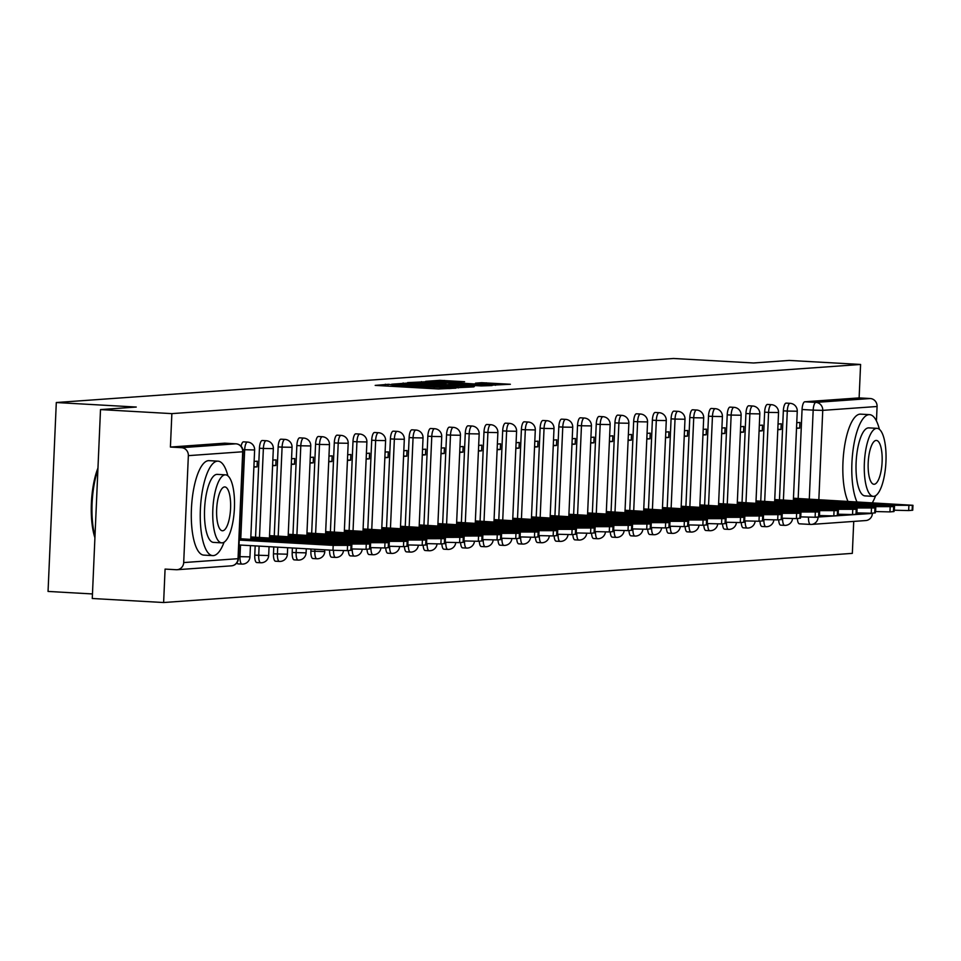 <?xml version="1.0" encoding="UTF-8"?>
<svg xmlns="http://www.w3.org/2000/svg" width="961" height="961" viewBox="0 0 961 961"><rect width="100%" height="100%" fill="white"/><g stroke="black" fill="none" stroke-linecap="round" stroke-linejoin="round"><path stroke-width="1.44" d="M388.652 384.292L375.186 385.385L438.54 388.965L455.886 388.16L396.16 385.517L388.652 384.292M778.686 519.841A7.568 2.39 93.2 0 0 780.656 525.15A7.568 2.39 93.2 0 0 780.752 525.15M759.971 521.174A7.568 2.39 93.2 0 0 761.941 526.484A7.568 2.39 93.2 0 0 762.037 526.484M741.255 522.52A7.568 2.39 93.2 0 0 743.225 527.817A7.568 2.39 93.2 0 0 743.321 527.817M722.552 523.853A7.568 2.39 93.2 0 0 724.522 529.151A7.568 2.39 93.2 0 0 724.618 529.151M703.836 525.186A7.568 2.39 93.2 0 0 705.806 530.484A7.568 2.39 93.2 0 0 705.903 530.484M685.121 526.52A7.568 2.39 93.2 0 0 687.091 531.829A7.568 2.39 93.2 0 0 687.187 531.829M666.417 527.853A7.568 2.39 93.2 0 0 668.388 533.163A7.568 2.39 93.2 0 0 668.484 533.163M647.702 529.187A7.568 2.39 93.2 0 0 649.672 534.496A7.568 2.39 93.2 0 0 649.768 534.496M628.987 530.532A7.568 2.39 93.2 0 0 630.957 535.83A7.568 2.39 93.2 0 0 631.053 535.83M610.283 531.865A7.568 2.39 93.2 0 0 612.253 537.163A7.568 2.39 93.2 0 0 612.349 537.163M591.568 533.199A7.568 2.39 93.2 0 0 593.538 538.508A7.568 2.39 93.2 0 0 593.634 538.496M572.864 534.532A7.568 2.39 93.2 0 0 574.834 539.842A7.568 2.39 93.2 0 0 574.93 539.842M554.149 535.866A7.568 2.39 93.2 0 0 556.119 541.175A7.568 2.39 93.2 0 0 556.215 541.175M535.433 537.211A7.568 2.39 93.2 0 0 537.403 542.509A7.568 2.39 93.2 0 0 537.499 542.509M516.73 538.544A7.568 2.39 93.2 0 0 518.7 543.842A7.568 2.39 93.2 0 0 518.796 543.842M498.014 539.878A7.568 2.39 93.2 0 0 499.984 545.175A7.568 2.39 93.2 0 0 500.08 545.175M479.299 541.211A7.568 2.39 93.2 0 0 481.269 546.521A7.568 2.39 93.2 0 0 481.365 546.521M460.595 542.545A7.568 2.39 93.2 0 0 462.565 547.854A7.568 2.39 93.2 0 0 462.661 547.854M441.88 543.878A7.568 2.39 93.2 0 0 443.85 549.187A7.568 2.39 93.2 0 0 443.946 549.187M423.164 545.223A7.568 2.39 93.2 0 0 425.134 550.521A7.568 2.39 93.2 0 0 425.23 550.521M404.461 546.557A7.568 2.39 93.2 0 0 406.431 551.854A7.568 2.39 93.2 0 0 406.527 551.854M385.745 547.89A7.568 2.39 93.2 0 0 387.715 553.2A7.568 2.39 93.2 0 0 387.812 553.188M367.03 549.224A7.568 2.39 93.2 0 0 369 554.533A7.568 2.39 93.2 0 0 369.096 554.533M348.326 550.557A7.568 2.39 93.2 0 0 350.297 555.866A7.568 2.39 93.2 0 0 350.393 555.866M329.599 550.088A7.568 2.39 93.2 0 0 331.581 557.2A7.568 2.39 93.2 0 0 331.677 557.2M310.992 549.043L310.896 551.146A7.568 2.39 93.2 0 0 312.866 558.533A7.568 2.39 93.2 0 0 312.974 558.533M292.384 547.986L292.192 552.491A7.568 2.39 93.2 0 0 294.162 559.867A7.568 2.39 93.2 0 0 294.258 559.867M273.777 546.941L273.477 553.824A7.568 2.39 93.2 0 0 275.447 561.212A7.568 2.39 93.2 0 0 275.543 561.212M255.17 545.884L254.761 555.158A7.568 2.39 93.2 0 0 256.743 562.545A7.568 2.39 93.2 0 0 256.839 562.545M236.911 562.834A7.568 2.39 93.2 0 0 238.028 563.879A7.568 2.39 93.2 0 0 238.124 563.879M464.595 381.733L439.778 380.328L425.699 381.361L491.576 385.181L510.363 384.268L481.665 382.694L475.527 383.151L495.48 384.664L482.41 384.448L433.928 381.445L464.595 381.733M183.695 562.569L238.028 558.689L242.701 451.766L188.356 455.646L183.695 562.569A7.568 7.171 -94.1 0 1 176.187 569.717L165.076 569.092L163.622 602.523L92.268 598.499L100.509 409.59L136.258 407.044L56.303 402.527L673.529 358.477L753.484 362.982L789.233 360.435L860.588 364.459L171.863 413.626L170.409 447.057L181.521 447.682L235.853 443.814A7.568 2.39 -86.8 0 1 235.95 443.814L224.838 443.177A7.568 2.39 -86.8 0 1 224.934 443.189M100.509 409.59L171.863 413.626M407.86 383.055L391.62 384.22L454.961 387.8L473.749 386.887L407.86 383.055L407.812 384.148M407.584 382.622L426.167 381.745L492.056 385.577L481.221 385.926L450.829 384.352L446.697 384.676L449.231 384.917L474.326 386.55L407.572 382.718M798.171 498.495L802.063 409.506L813.174 410.131A7.568 2.39 -86.8 0 1 815.901 402.407L870.234 398.527A7.568 7.171 85.9 0 1 877.081 406.491L876.444 420.942M163.622 602.523L852.335 553.368L853.728 521.415M92.46 593.946L48.05 591.435L56.303 402.527M872.924 501.714L872.876 502.711M872.42 513.15L872.408 513.414A7.568 7.171 85.9 0 1 865.777 520.55L811.444 524.43A7.568 7.171 85.9 0 1 810.579 524.442A7.568 2.39 -86.8 0 1 810.483 524.442A7.568 2.39 -86.8 0 1 808.501 517.222M860.588 364.459L859.122 397.902L870.234 398.527M188.356 455.646A7.568 7.171 -94.1 0 0 181.521 447.682M253.992 537.139L250.833 536.983M253.884 467.094L257.067 466.866L253.896 466.686M257.067 466.866L257.308 461.196L254.124 461.424M272.708 535.806L269.536 535.649M272.588 465.749L275.783 465.52L272.612 465.352M275.783 465.52L276.023 459.863L272.84 460.091M291.423 534.472L288.252 534.316M291.303 464.415L294.486 464.187L291.315 464.007M294.486 464.187L294.739 458.529L291.543 458.745M310.127 533.139L306.955 532.971M310.019 463.082L313.202 462.854L310.031 462.673M313.202 462.854L313.442 457.184L310.259 457.412M328.842 531.793L325.671 531.637M328.722 461.748L331.905 461.52L328.746 461.34M331.905 461.52L332.158 455.85L328.974 456.079M347.558 530.46L344.386 530.304M347.438 460.415L350.621 460.187L347.45 460.007M350.621 460.187L350.873 454.517L347.678 454.745M366.261 529.127L363.09 528.97M366.141 459.07L369.336 458.853L366.165 458.673M369.336 458.853L369.577 453.184L366.393 453.412M384.977 527.793L381.805 527.637M384.856 457.736L388.04 457.508L384.88 457.328M388.04 457.508L388.292 451.85L385.109 452.078M403.692 526.46L400.521 526.304M403.572 456.403L406.755 456.175L403.584 455.995M406.755 456.175L407.008 450.505L403.812 450.733M422.396 525.126L419.224 524.958M422.275 455.07L425.471 454.841L422.299 454.661M425.471 454.841L425.711 449.171L422.528 449.4M441.111 523.781L437.94 523.625M440.991 453.736L444.174 453.508L441.003 453.328M444.174 453.508L444.426 447.838L441.243 448.066M459.826 522.448L456.655 522.291M459.706 452.403L462.89 452.175L459.718 451.994M462.89 452.175L463.142 446.505L459.947 446.733M478.53 521.114L475.359 520.958M478.41 451.057L481.605 450.829L478.434 450.661M481.605 450.829L481.845 445.171L478.662 445.399M497.245 519.781L494.074 519.625M497.125 449.724L500.309 449.496L497.137 449.316M500.309 449.496L500.561 443.838L497.378 444.054M515.949 518.447L512.79 518.291M515.841 448.391L519.024 448.162L515.853 447.982M519.024 448.162L519.276 442.492L516.081 442.721M534.664 517.102L531.493 516.946M534.544 447.057L537.74 446.829L534.568 446.649M537.74 446.829L537.98 441.159L534.796 441.387M553.38 515.769L550.209 515.613M553.26 445.724L556.443 445.496L553.272 445.315M556.443 445.496L556.695 439.826L553.5 440.054M572.083 514.435L568.912 514.279M571.975 444.39L575.159 444.162L571.987 443.982M575.159 444.162L575.399 438.492L572.215 438.721M590.799 513.102L587.627 512.946M590.679 443.045L593.862 442.817L590.703 442.637M593.862 442.817L594.114 437.159L590.931 437.387M609.514 511.769L606.343 511.612M609.394 441.712L612.577 441.483L609.406 441.303M612.577 441.483L612.83 435.813L609.634 436.042M628.218 510.435L625.046 510.267M628.098 440.378L631.293 440.15L628.122 439.97M631.293 440.15L631.533 434.48L628.35 434.708M646.933 509.09L643.762 508.934M646.813 439.045L649.996 438.817L646.837 438.636M649.996 438.817L650.249 433.147L647.065 433.375M665.649 507.756L662.477 507.6M665.529 437.711L668.712 437.483L665.541 437.303M668.712 437.483L668.964 431.813L665.769 432.042M684.352 506.423L681.181 506.267M684.232 436.366L687.427 436.138L684.256 435.97M687.427 436.138L687.668 430.48L684.484 430.708M703.068 505.09L699.896 504.933M702.947 435.033L706.131 434.804L702.971 434.624M706.131 434.804L706.383 429.147L703.2 429.363M721.783 503.756L718.612 503.6M721.663 433.699L724.846 433.471L721.675 433.291M724.846 433.471L725.099 427.801L721.903 428.029M740.487 502.411L737.315 502.255M740.366 432.366L743.562 432.138L740.39 431.957M743.562 432.138L743.802 426.468L740.619 426.696M759.202 501.077L756.031 500.921M759.082 431.033L762.265 430.804L759.094 430.624M762.265 430.804L762.517 425.134L759.334 425.363M777.917 499.744L774.746 499.588M777.797 429.699L780.981 429.471L777.809 429.291M780.981 429.471L781.233 423.801L778.038 424.029M779.467 499.828L783.347 410.84L787.287 411.068A7.568 2.39 -86.8 0 1 790.122 403.332L786.17 403.115A7.568 2.39 93.2 0 0 783.347 410.84M760.752 501.174L764.632 412.173L768.584 412.401A7.568 2.39 -86.8 0 1 771.407 404.677L767.467 404.449A7.568 2.39 93.2 0 0 764.632 412.173M742.036 502.507L745.928 413.518L749.868 413.735A7.568 2.39 -86.8 0 1 752.691 406.01L748.751 405.782A7.568 2.39 93.2 0 0 745.928 413.518M723.333 503.84L727.213 414.852L731.153 415.068A7.568 2.39 -86.8 0 1 733.988 407.344L730.036 407.116A7.568 2.39 93.2 0 0 727.213 414.852M704.617 505.174L708.497 416.185L712.449 416.401A7.568 2.39 -86.8 0 1 715.272 408.677L711.332 408.461A7.568 2.39 93.2 0 0 708.497 416.185M685.902 506.507L689.794 417.518L693.734 417.747A7.568 2.39 -86.8 0 1 696.557 410.011L692.617 409.794A7.568 2.39 93.2 0 0 689.794 417.518M667.198 507.852L671.078 418.852L675.03 419.08A7.568 2.39 -86.8 0 1 677.853 411.344L673.901 411.128A7.568 2.39 93.2 0 0 671.078 418.852M648.483 509.186L652.375 420.185L656.315 420.413A7.568 2.39 -86.8 0 1 659.138 412.689L655.198 412.461A7.568 2.39 93.2 0 0 652.375 420.185M629.767 510.519L633.659 421.531L637.599 421.747A7.568 2.39 -86.8 0 1 640.422 414.023L636.482 413.795A7.568 2.39 93.2 0 0 633.659 421.531M611.064 511.853L614.944 422.864L618.896 423.08A7.568 2.39 -86.8 0 1 621.719 415.356L617.767 415.128A7.568 2.39 93.2 0 0 614.944 422.864M592.348 513.186L596.24 424.197L600.181 424.426A7.568 2.39 -86.8 0 1 603.003 416.69L599.063 416.473A7.568 2.39 93.2 0 0 596.24 424.197M573.633 514.519L577.525 425.531L581.465 425.759A7.568 2.39 -86.8 0 1 584.288 418.023L580.348 417.807A7.568 2.39 93.2 0 0 577.525 425.531M554.929 515.865L558.809 426.864L562.762 427.092A7.568 2.39 -86.8 0 1 565.585 419.368L561.644 419.14A7.568 2.39 93.2 0 0 558.809 426.864M536.214 517.198L540.106 428.21L544.046 428.426A7.568 2.39 -86.8 0 1 546.869 420.702L542.929 420.474A7.568 2.39 93.2 0 0 540.106 428.21M517.511 518.532L521.391 429.543L525.331 429.759A7.568 2.39 -86.8 0 1 528.166 422.035L524.213 421.807A7.568 2.39 93.2 0 0 521.391 429.543M498.795 519.865L502.675 430.876L506.627 431.093A7.568 2.39 -86.8 0 1 509.45 423.369L505.51 423.152A7.568 2.39 93.2 0 0 502.675 430.876M480.08 521.198L483.972 432.21L487.912 432.438A7.568 2.39 -86.8 0 1 490.735 424.702L486.795 424.486A7.568 2.39 93.2 0 0 483.972 432.21M461.376 522.532L465.256 433.543L469.196 433.771A7.568 2.39 -86.8 0 1 472.031 426.035L468.079 425.819A7.568 2.39 93.2 0 0 465.256 433.543M442.661 523.877L446.541 434.877L450.493 435.105A7.568 2.39 -86.8 0 1 453.316 427.381L449.376 427.152A7.568 2.39 93.2 0 0 446.541 434.877M423.945 525.211L427.837 436.222L431.777 436.438A7.568 2.39 -86.8 0 1 434.6 428.714L430.66 428.486A7.568 2.39 93.2 0 0 427.837 436.222M405.242 526.544L409.122 437.555L413.062 437.772A7.568 2.39 -86.8 0 1 415.897 430.047L411.945 429.819A7.568 2.39 93.2 0 0 409.122 437.555M386.526 527.877L390.406 438.889L394.358 439.117A7.568 2.39 -86.8 0 1 397.181 431.381L393.241 431.165A7.568 2.39 93.2 0 0 390.406 438.889M367.811 529.211L371.703 440.222L375.643 440.45A7.568 2.39 -86.8 0 1 378.466 432.714L374.526 432.498A7.568 2.39 93.2 0 0 371.703 440.222M349.107 530.556L352.987 441.555L356.939 441.784A7.568 2.39 -86.8 0 1 359.762 434.06L355.81 433.831A7.568 2.39 93.2 0 0 352.987 441.555M330.392 531.889L334.284 442.901L338.224 443.117A7.568 2.39 -86.8 0 1 341.047 435.393L337.107 435.165A7.568 2.39 93.2 0 0 334.284 442.901M311.676 533.223L315.568 444.234L319.508 444.45A7.568 2.39 -86.8 0 1 322.331 436.726L318.391 436.498A7.568 2.39 93.2 0 0 315.568 444.234M292.973 534.556L296.853 445.568L300.805 445.784A7.568 2.39 -86.8 0 1 303.628 438.06L299.676 437.844A7.568 2.39 93.2 0 0 296.853 445.568M274.257 535.89L278.149 446.901L282.09 447.129A7.568 2.39 -86.8 0 1 284.912 439.393L280.972 439.177A7.568 2.39 93.2 0 0 278.149 446.901M255.554 537.223L259.434 448.234L263.374 448.463A7.568 2.39 -86.8 0 1 266.209 440.727L262.257 440.51A7.568 2.39 93.2 0 0 259.434 448.234M796.501 428.354L799.696 428.125L799.936 422.468L796.753 422.696M796.621 498.411L793.45 498.254M799.696 428.125L796.525 427.957M240.779 538.785L244.671 449.796A7.568 2.39 -86.8 0 1 247.494 442.072L243.553 441.844A7.568 2.39 93.2 0 0 241.103 446.252M810.387 524.43L799.456 523.805A7.568 2.39 -86.8 0 1 799.36 523.817A7.568 2.39 -86.8 0 1 797.39 518.508M859.122 397.902L804.789 401.782A7.568 2.39 93.2 0 0 802.063 409.506M170.409 447.057L224.742 443.177A7.568 2.39 -86.8 0 1 224.838 443.177M395.5 384.124L458.349 387.295L412.233 384.364L395.5 384.124M428.87 382.959L415.789 382.754L422.576 383.415L446.096 384.04L428.87 382.959M281.777 542.148L323.316 544.491A23.653 0.913 2.5 0 0 328.998 544.142A23.653 0.913 2.5 0 0 328.95 544.082L287.423 541.74A23.653 0.913 2.5 0 0 281.729 542.088A23.653 0.913 2.5 0 0 281.777 542.148M239.229 540.07L333.191 545.367L351.618 545.355L239.289 538.701M351.618 545.355L351.402 550.269L347.329 550.629L332.974 550.281L333.191 545.367M239.013 544.971L332.974 550.281M287.387 542.46L287.423 541.74M300.493 540.815L342.02 543.157A23.653 0.913 2.5 0 0 347.702 542.809A23.653 0.913 2.5 0 0 347.666 542.749L306.127 540.406A23.653 0.913 2.5 0 0 300.445 540.743A23.653 0.913 2.5 0 0 300.493 540.815M250.773 538.328L351.906 544.034L370.321 544.022L250.989 536.971M370.321 544.022L370.105 548.935L366.045 549.296L351.69 548.947L351.906 544.034M306.103 541.127L306.127 540.406M319.208 539.469L360.735 541.824A23.653 0.913 2.5 0 0 366.417 541.475A23.653 0.913 2.5 0 0 366.369 541.415L324.842 539.073A23.653 0.913 2.5 0 0 319.16 539.409A23.653 0.913 2.5 0 0 319.208 539.469M269.476 536.983L370.622 542.701L389.037 542.689L269.705 535.637M389.037 542.689L388.821 547.602L384.76 547.962L370.405 547.614L370.622 542.701M324.806 539.794L324.842 539.073M227.853 475.815A47.305 14.92 93.2 0 0 218.039 461.16A47.305 14.92 93.2 0 0 217.438 461.16A47.305 14.92 93.2 0 0 200.429 508.501A47.305 14.92 93.2 0 0 212.705 555.614A47.305 14.92 93.2 0 0 213.318 555.614A47.305 14.92 93.2 0 0 224.105 542.16M209.678 460.727A47.305 14.92 93.2 0 0 209.078 460.655A47.305 14.92 93.2 0 0 208.477 460.655A47.305 14.92 93.2 0 0 191.467 507.997A47.305 14.92 93.2 0 0 203.744 555.11L212.705 555.614M213.895 542.388A34.055 10.739 -86.8 0 1 213.45 542.388A34.055 10.739 -86.8 0 1 204.609 508.465A34.055 10.739 -86.8 0 1 216.862 474.386A34.055 10.739 -86.8 0 1 217.294 474.386A34.055 10.739 -86.8 0 1 217.727 474.434M222.135 542.857A34.055 10.739 93.2 0 0 234.388 508.777A34.055 10.739 93.2 0 0 225.547 474.842A34.055 10.739 93.2 0 0 225.102 474.854A34.055 10.739 93.2 0 0 212.861 508.934A34.055 10.739 93.2 0 0 221.703 542.857A34.055 10.739 93.2 0 0 222.135 542.857M224.574 486.939A21.947 6.919 93.2 0 0 216.681 508.91A21.947 6.919 93.2 0 0 222.387 530.772A21.947 6.919 93.2 0 0 222.664 530.772A21.947 6.919 93.2 0 0 230.556 508.801A21.947 6.919 93.2 0 0 224.862 486.939A21.947 6.919 93.2 0 0 224.574 486.939M97.878 469.821A47.305 14.92 93.2 0 0 94.983 536.25M94.923 537.752A46.176 14.559 -86.8 0 1 97.962 468.043M872.36 502.687A47.305 14.92 93.2 0 0 875.639 495.66M879.387 429.303A47.305 14.92 93.2 0 0 869.573 414.647A47.305 14.92 93.2 0 0 868.972 414.659A47.305 14.92 93.2 0 0 853.152 449.255A47.305 14.92 93.2 0 0 856.9 501.81M861.212 414.215A47.305 14.92 93.2 0 0 860.612 414.143A47.305 14.92 93.2 0 0 860.011 414.155A47.305 14.92 93.2 0 0 844.19 448.751A47.305 14.92 93.2 0 0 847.938 501.306M865.429 495.888A34.055 10.739 -86.8 0 1 864.984 495.888A34.055 10.739 -86.8 0 1 856.143 461.965A34.055 10.739 -86.8 0 1 868.396 427.885A34.055 10.739 -86.8 0 1 868.828 427.873A34.055 10.739 -86.8 0 1 869.261 427.933M873.669 496.356A34.055 10.739 93.2 0 0 885.922 462.265A34.055 10.739 93.2 0 0 877.081 428.342A34.055 10.739 93.2 0 0 876.636 428.342A34.055 10.739 93.2 0 0 864.395 462.433A34.055 10.739 93.2 0 0 873.237 496.356A34.055 10.739 93.2 0 0 873.669 496.356M876.108 440.438A21.947 6.919 93.2 0 0 868.215 462.397A21.947 6.919 93.2 0 0 873.921 484.26A21.947 6.919 93.2 0 0 874.198 484.26A21.947 6.919 93.2 0 0 882.09 462.301A21.947 6.919 93.2 0 0 876.396 440.438A21.947 6.919 93.2 0 0 876.108 440.438M337.912 538.136L379.451 540.478A23.653 0.913 2.5 0 0 385.133 540.142A23.653 0.913 2.5 0 0 385.085 540.082L343.558 537.74A23.653 0.913 2.5 0 0 337.864 538.076A23.653 0.913 2.5 0 0 337.912 538.136M288.192 535.649L389.325 541.367L407.752 541.355L288.42 534.304M407.752 541.355L407.536 546.268L403.464 546.629L389.109 546.268L389.325 541.367M343.521 538.46L343.558 537.74M356.627 536.803L398.154 539.145A23.653 0.913 2.5 0 0 403.836 538.809A23.653 0.913 2.5 0 0 403.8 538.749L362.261 536.394A23.653 0.913 2.5 0 0 356.579 536.743A23.653 0.913 2.5 0 0 356.627 536.803M306.907 534.316L408.041 540.022L426.456 540.022L307.124 532.971M426.456 540.022L426.24 544.923L422.179 545.283L407.824 544.935L408.041 540.022M362.237 537.115L362.261 536.394M375.343 535.469L416.87 537.812A23.653 0.913 2.5 0 0 422.552 537.475A23.653 0.913 2.5 0 0 422.504 537.415L380.976 535.061A23.653 0.913 2.5 0 0 375.295 535.409A23.653 0.913 2.5 0 0 375.343 535.469M325.611 532.983L426.756 538.689L445.171 538.677L325.839 531.625M445.171 538.677L444.955 543.59L440.895 543.95L426.54 543.602L426.756 538.689M380.94 535.782L380.976 535.061M394.046 534.136L435.585 536.478A23.653 0.913 2.5 0 0 441.267 536.13A23.653 0.913 2.5 0 0 441.219 536.07L399.692 533.727A23.653 0.913 2.5 0 0 393.998 534.076A23.653 0.913 2.5 0 0 394.046 534.136M344.326 531.649L445.46 537.355L463.887 537.343L344.543 530.292M463.887 537.343L463.67 542.256L459.598 542.617L445.243 542.268L445.46 537.355M399.656 534.448L399.692 533.727M412.762 532.79L454.289 535.145A23.653 0.913 2.5 0 0 459.971 534.796A23.653 0.913 2.5 0 0 459.923 534.736L418.395 532.394A23.653 0.913 2.5 0 0 412.713 532.73A23.653 0.913 2.5 0 0 412.762 532.79M363.042 530.316L464.175 536.022L482.59 536.01L363.258 528.958M482.59 536.01L482.374 540.923L478.314 541.283L463.959 540.935L464.175 536.022M418.371 533.115L418.395 532.394M431.477 531.457L473.004 533.799A23.653 0.913 2.5 0 0 478.686 533.463A23.653 0.913 2.5 0 0 478.638 533.403L437.111 531.061A23.653 0.913 2.5 0 0 431.429 531.397A23.653 0.913 2.5 0 0 431.477 531.457M381.745 528.97L482.878 534.688L501.306 534.676L381.973 527.625M501.306 534.676L501.089 539.589L497.029 539.95L482.674 539.601L482.878 534.688M437.075 531.781L437.111 531.061M450.18 530.124L491.708 532.466A23.653 0.913 2.5 0 0 497.402 532.13A23.653 0.913 2.5 0 0 497.354 532.07L455.814 529.727A23.653 0.913 2.5 0 0 450.132 530.064A23.653 0.913 2.5 0 0 450.18 530.124M400.461 527.637L501.594 533.355L520.009 533.343L400.677 526.292M520.009 533.343L519.805 538.256L515.733 538.616L501.378 538.256L501.594 533.355M455.79 530.436L455.814 529.727M468.896 528.79L510.423 531.133A23.653 0.913 2.5 0 0 516.105 530.796A23.653 0.913 2.5 0 0 516.057 530.736L474.53 528.382A23.653 0.913 2.5 0 0 468.848 528.73A23.653 0.913 2.5 0 0 468.896 528.79M419.164 526.304L520.309 532.01L538.725 532.01L419.392 524.946M538.725 532.01L538.508 536.911L534.448 537.271L520.093 536.923L520.309 532.01M474.494 529.103L474.53 528.382M487.599 527.457L529.139 529.799A23.653 0.913 2.5 0 0 534.821 529.451A23.653 0.913 2.5 0 0 534.772 529.391L493.245 527.048A23.653 0.913 2.5 0 0 487.563 527.397A23.653 0.913 2.5 0 0 487.599 527.457M437.88 524.97L539.013 530.676L557.44 530.664L438.108 523.613M557.44 530.664L557.224 535.577L553.164 535.938L538.809 535.589L539.013 530.676M493.209 527.769L493.245 527.048M506.315 526.123L547.842 528.466A23.653 0.913 2.5 0 0 553.536 528.118A23.653 0.913 2.5 0 0 553.488 528.057L511.949 525.715A23.653 0.913 2.5 0 0 506.267 526.063A23.653 0.913 2.5 0 0 506.315 526.123M456.595 523.637L557.728 529.343L576.144 529.331L456.811 522.279M576.144 529.331L575.939 534.244L571.867 534.604L557.512 534.256L557.728 529.343M511.925 526.436L511.949 525.715M525.03 524.778L566.558 527.133A23.653 0.913 2.5 0 0 572.239 526.784A23.653 0.913 2.5 0 0 572.191 526.724L530.664 524.382A23.653 0.913 2.5 0 0 524.982 524.718A23.653 0.913 2.5 0 0 525.03 524.778M475.299 522.291L576.444 528.009L594.859 527.997L475.527 520.946M594.859 527.997L594.643 532.911L590.583 533.271L576.228 532.923L576.444 528.009M530.628 525.102L530.664 524.382M543.734 523.445L585.273 525.787A23.653 0.913 2.5 0 0 590.955 525.451A23.653 0.913 2.5 0 0 590.907 525.391L549.38 523.048A23.653 0.913 2.5 0 0 543.698 523.385A23.653 0.913 2.5 0 0 543.734 523.445M494.014 520.958L595.147 526.676L613.574 526.664L494.242 519.613M613.574 526.664L613.358 531.577L609.286 531.938L594.931 531.589L595.147 526.676M549.344 523.769L549.38 523.048M562.449 522.111L603.976 524.454A23.653 0.913 2.5 0 0 609.658 524.117A23.653 0.913 2.5 0 0 609.622 524.057L568.083 521.715A23.653 0.913 2.5 0 0 562.401 522.051A23.653 0.913 2.5 0 0 562.449 522.111M512.73 519.625L613.863 525.331L632.278 525.331L512.946 518.279M632.278 525.331L632.062 530.244L628.001 530.604L613.647 530.244L613.863 525.331M568.059 522.424L568.083 521.715M581.165 520.778L622.692 523.12A23.653 0.913 2.5 0 0 628.374 522.784A23.653 0.913 2.5 0 0 628.326 522.724L586.799 520.369A23.653 0.913 2.5 0 0 581.117 520.718A23.653 0.913 2.5 0 0 581.165 520.778M531.433 518.291L632.578 523.997L650.993 523.985L531.661 516.934M650.993 523.985L650.777 528.898L646.717 529.259L632.362 528.91L632.578 523.997M586.763 521.09L586.799 520.369M599.868 519.445L641.407 521.787A23.653 0.913 2.5 0 0 647.089 521.439A23.653 0.913 2.5 0 0 647.041 521.379L605.514 519.036A23.653 0.913 2.5 0 0 599.82 519.384A23.653 0.913 2.5 0 0 599.868 519.445M550.148 516.958L651.282 522.664L669.709 522.652L550.377 515.601M669.709 522.652L669.493 527.565L665.42 527.925L651.065 527.577L651.282 522.664M605.478 519.757L605.514 519.036M618.584 518.099L660.111 520.454A23.653 0.913 2.5 0 0 665.793 520.105A23.653 0.913 2.5 0 0 665.757 520.045L624.218 517.703A23.653 0.913 2.5 0 0 618.536 518.039A23.653 0.913 2.5 0 0 618.584 518.099M568.864 515.625L669.997 521.33L688.412 521.318L569.08 514.267M688.412 521.318L688.196 526.232L684.136 526.592L669.781 526.244L669.997 521.33M624.194 518.423L624.218 517.703M637.299 516.766L678.826 519.108A23.653 0.913 2.5 0 0 684.508 518.772A23.653 0.913 2.5 0 0 684.46 518.712L642.933 516.369A23.653 0.913 2.5 0 0 637.251 516.706A23.653 0.913 2.5 0 0 637.299 516.766M587.567 514.279L688.713 519.997L707.128 519.985L587.796 512.934M707.128 519.985L706.912 524.898L702.851 525.259L688.496 524.91L688.713 519.997M642.897 517.09L642.933 516.369M656.003 515.432L697.542 517.775A23.653 0.913 2.5 0 0 703.224 517.438A23.653 0.913 2.5 0 0 703.176 517.378L661.648 515.036A23.653 0.913 2.5 0 0 655.955 515.372A23.653 0.913 2.5 0 0 656.003 515.432M606.283 512.946L707.416 518.664L725.843 518.652L606.499 511.6M725.843 518.652L725.627 523.565L721.555 523.925L707.2 523.565L707.416 518.664M661.612 515.745L661.648 515.036M674.718 514.099L716.245 516.441A23.653 0.913 2.5 0 0 721.927 516.105A23.653 0.913 2.5 0 0 721.879 516.045L680.352 513.691A23.653 0.913 2.5 0 0 674.67 514.039A23.653 0.913 2.5 0 0 674.718 514.099M624.998 511.612L726.132 517.318L744.547 517.318L625.215 510.255M744.547 517.318L744.331 522.219L740.27 522.58L725.915 522.231L726.132 517.318M680.328 514.411L680.352 513.691M693.434 512.766L734.961 515.108A23.653 0.913 2.5 0 0 740.643 514.76A23.653 0.913 2.5 0 0 740.595 514.7L699.067 512.357A23.653 0.913 2.5 0 0 693.386 512.706A23.653 0.913 2.5 0 0 693.434 512.766M643.702 510.279L744.835 515.985L763.262 515.973L643.93 508.922M763.262 515.973L763.046 520.886L758.986 521.246L744.631 520.898L744.835 515.985M699.031 513.078L699.067 512.357M712.137 511.432L753.664 513.775A23.653 0.913 2.5 0 0 759.358 513.426A23.653 0.913 2.5 0 0 759.31 513.366L717.771 511.024A23.653 0.913 2.5 0 0 712.089 511.372A23.653 0.913 2.5 0 0 712.137 511.432M662.417 508.946L763.551 514.652L781.966 514.64L662.634 507.588M781.966 514.64L781.761 519.553L777.689 519.913L763.334 519.565L763.551 514.652M717.747 511.745L717.771 511.024M730.853 510.087L772.38 512.441A23.653 0.913 2.5 0 0 778.062 512.093A23.653 0.913 2.5 0 0 778.014 512.033L736.486 509.69A23.653 0.913 2.5 0 0 730.804 510.027A23.653 0.913 2.5 0 0 730.853 510.087M681.121 507.6L782.266 513.318L800.681 513.306L681.349 506.255M800.681 513.306L800.465 518.219L796.405 518.58L782.05 518.231L782.266 513.318M736.462 510.411L736.486 509.69M749.556 508.753L791.095 511.096A23.653 0.913 2.5 0 0 796.777 510.759A23.653 0.913 2.5 0 0 796.729 510.699L755.202 508.357A23.653 0.913 2.5 0 0 749.52 508.693A23.653 0.913 2.5 0 0 749.556 508.753M699.836 506.267L800.969 511.985L819.397 511.973L700.064 504.921M819.397 511.973L819.18 516.886L815.12 517.246L800.765 516.898L800.969 511.985M755.166 509.078L755.202 508.357M768.271 507.42L809.799 509.762A23.653 0.913 2.5 0 0 815.493 509.426A23.653 0.913 2.5 0 0 815.445 509.366L773.905 507.024A23.653 0.913 2.5 0 0 768.223 507.36A23.653 0.913 2.5 0 0 768.271 507.42M718.552 504.933L819.685 510.639L838.1 510.639L718.768 503.588M838.1 510.639L837.896 515.552L833.824 515.913L819.469 515.552L819.685 510.639M773.881 507.732L773.905 507.024M786.987 506.087L828.514 508.429A23.653 0.913 2.5 0 0 834.196 508.093A23.653 0.913 2.5 0 0 834.148 508.033L792.621 505.678A23.653 0.913 2.5 0 0 786.939 506.027A23.653 0.913 2.5 0 0 786.987 506.087M737.255 503.6L838.4 509.306L856.816 509.294L737.483 502.243M856.816 509.294L856.599 514.207L852.539 514.567L838.184 514.219L838.4 509.306M792.585 506.399L792.621 505.678M805.69 504.753L847.23 507.096A23.653 0.913 2.5 0 0 852.912 506.747A23.653 0.913 2.5 0 0 852.863 506.687L811.336 504.345A23.653 0.913 2.5 0 0 805.654 504.693A23.653 0.913 2.5 0 0 805.69 504.753M755.971 502.267L857.104 507.973L875.531 507.961L756.199 500.909M875.531 507.961L875.315 512.874L871.255 513.234L856.9 512.886L857.104 507.973M811.3 505.066L811.336 504.345M824.406 503.408L865.933 505.762A23.653 0.913 2.5 0 0 871.615 505.414A23.653 0.913 2.5 0 0 871.579 505.354L830.04 503.011A23.653 0.913 2.5 0 0 824.358 503.348A23.653 0.913 2.5 0 0 824.406 503.408M774.686 500.933L875.819 506.639L894.235 506.627L774.902 499.576M894.235 506.627L894.03 511.54L889.958 511.901L875.603 511.552L875.819 506.639M830.016 503.732L830.04 503.011M843.121 502.074L884.649 504.417A23.653 0.913 2.5 0 0 890.33 504.081A23.653 0.913 2.5 0 0 890.282 504.02L848.755 501.678A23.653 0.913 2.5 0 0 843.073 502.014A23.653 0.913 2.5 0 0 843.121 502.074M793.39 499.588L894.535 505.306L912.95 505.294L793.618 498.242M912.95 505.294L912.734 510.207L908.674 510.567L894.319 510.219L894.535 505.306M848.719 502.399L848.755 501.678M385.277 385.962L385.361 384.22M450.793 388.544L450.817 387.908M418.011 387.812L418.095 386.058M784.693 525.367A7.568 2.39 -86.8 0 1 784.596 525.367A7.568 2.39 -86.8 0 1 782.614 518.255M765.977 526.7A7.568 2.39 -86.8 0 1 765.881 526.7A7.568 2.39 -86.8 0 1 763.899 519.589M747.274 528.045A7.568 2.39 -86.8 0 1 747.178 528.045A7.568 2.39 -86.8 0 1 745.195 520.934M728.558 529.379A7.568 2.39 -86.8 0 1 728.462 529.379A7.568 2.39 -86.8 0 1 726.48 522.267M709.843 530.712A7.568 2.39 -86.8 0 1 709.747 530.712A7.568 2.39 -86.8 0 1 707.764 523.601M691.139 532.046A7.568 2.39 -86.8 0 1 691.043 532.046A7.568 2.39 -86.8 0 1 689.061 524.934M672.424 533.379A7.568 2.39 -86.8 0 1 672.328 533.379A7.568 2.39 -86.8 0 1 670.346 526.268M653.708 534.712A7.568 2.39 -86.8 0 1 653.612 534.724A7.568 2.39 -86.8 0 1 651.63 527.613M635.005 536.058A7.568 2.39 -86.8 0 1 634.909 536.058A7.568 2.39 -86.8 0 1 632.927 528.946M616.289 537.391A7.568 2.39 -86.8 0 1 616.193 537.391A7.568 2.39 -86.8 0 1 614.211 530.28M597.586 538.725A7.568 2.39 -86.8 0 1 597.478 538.725A7.568 2.39 -86.8 0 1 595.496 531.613M578.87 540.058A7.568 2.39 -86.8 0 1 578.774 540.058A7.568 2.39 -86.8 0 1 576.792 532.947M560.155 541.391A7.568 2.39 -86.8 0 1 560.059 541.391A7.568 2.39 -86.8 0 1 558.077 534.28M541.451 542.737A7.568 2.39 -86.8 0 1 541.355 542.737A7.568 2.39 -86.8 0 1 539.373 535.625M522.736 544.07A7.568 2.39 -86.8 0 1 522.64 544.07A7.568 2.39 -86.8 0 1 520.658 536.959M504.02 545.404A7.568 2.39 -86.8 0 1 503.924 545.404A7.568 2.39 -86.8 0 1 501.942 538.292M485.317 546.737A7.568 2.39 -86.8 0 1 485.221 546.737A7.568 2.39 -86.8 0 1 483.239 539.626M466.602 548.07A7.568 2.39 -86.8 0 1 466.505 548.07A7.568 2.39 -86.8 0 1 464.523 540.959M447.886 549.404A7.568 2.39 -86.8 0 1 447.79 549.416A7.568 2.39 -86.8 0 1 445.808 542.304M429.183 550.749A7.568 2.39 -86.8 0 1 429.086 550.749A7.568 2.39 -86.8 0 1 427.104 543.638M410.467 552.082A7.568 2.39 -86.8 0 1 410.371 552.082A7.568 2.39 -86.8 0 1 408.389 544.971M391.752 553.416A7.568 2.39 -86.8 0 1 391.656 553.416A7.568 2.39 -86.8 0 1 389.673 546.304M373.048 554.749A7.568 2.39 -86.8 0 1 372.952 554.749A7.568 2.39 -86.8 0 1 370.97 547.638M354.333 556.083A7.568 2.39 -86.8 0 1 354.237 556.083A7.568 2.39 -86.8 0 1 352.255 548.971M335.629 557.428A7.568 2.39 -86.8 0 1 335.521 557.428A7.568 2.39 -86.8 0 1 333.539 550.317M316.914 558.761A7.568 2.39 -86.8 0 1 316.818 558.761A7.568 2.39 -86.8 0 1 314.848 551.374L314.932 549.26M310.896 551.146L324.41 551.602L324.878 549.824M298.198 560.095A7.568 2.39 -86.8 0 1 298.102 560.095A7.568 2.39 -86.8 0 1 296.132 552.707L296.324 548.214M292.192 552.491L306.091 552.863L306.271 548.767M279.495 561.428A7.568 2.39 -86.8 0 1 279.399 561.428A7.568 2.39 -86.8 0 1 277.417 554.041L277.717 547.157M273.477 553.824L287.387 554.209L287.663 547.722M260.779 562.762A7.568 2.39 -86.8 0 1 260.683 562.762A7.568 2.39 -86.8 0 1 258.713 555.374L259.11 546.112M254.761 555.158L268.672 555.542L269.056 546.677M242.064 564.095A7.568 2.39 -86.8 0 1 241.968 564.095A7.568 2.39 -86.8 0 1 239.998 556.719L240.502 545.055M238.508 556.635L249.956 556.875L250.449 545.62M809.294 499.119L813.174 410.131L822.748 410.371L818.844 499.66M818.087 517.03L872.408 513.414M877.081 406.491L822.748 410.371A7.568 7.171 -94.1 0 0 815.901 402.407L804.789 401.782M783.407 500.056L787.287 411.068L797.258 411.224A7.568 7.568 0 0 0 790.122 403.332M764.692 501.39L768.584 412.401L778.542 412.557A7.568 7.568 0 0 0 771.407 404.677M745.988 502.723L749.868 413.735L759.827 413.891A7.568 7.568 0 0 0 752.691 406.01M727.273 504.057L731.153 415.068L741.123 415.236A7.568 7.568 0 0 0 733.988 407.344M708.557 505.402L712.449 416.401L722.408 416.569A7.568 7.568 0 0 0 715.272 408.677M689.854 506.735L693.734 417.747L703.692 417.903A7.568 7.568 0 0 0 696.557 410.011M671.138 508.069L675.03 419.08L684.989 419.236A7.568 7.568 0 0 0 677.853 411.344M652.423 509.402L656.315 420.413L666.273 420.57A7.568 7.568 0 0 0 659.138 412.689M633.719 510.735L637.599 421.747L647.558 421.903A7.568 7.568 0 0 0 640.422 414.023M615.004 512.081L618.896 423.08L628.854 423.248A7.568 7.568 0 0 0 621.719 415.356M596.288 513.414L600.181 424.426L610.139 424.582A7.568 7.568 0 0 0 603.003 416.69M577.585 514.748L581.465 425.759L591.423 425.915A7.568 7.568 0 0 0 584.288 418.023M558.87 516.081L562.762 427.092L572.72 427.249A7.568 7.568 0 0 0 565.585 419.368M540.166 517.414L544.046 428.426L554.004 428.582A7.568 7.568 0 0 0 546.869 420.702M521.451 518.748L525.331 429.759L535.301 429.927A7.568 7.568 0 0 0 528.166 422.035M502.735 520.093L506.627 431.093L516.586 431.261A7.568 7.568 0 0 0 509.45 423.369M484.032 521.427L487.912 432.438L497.87 432.594A7.568 7.568 0 0 0 490.735 424.702M465.316 522.76L469.196 433.771L479.167 433.928A7.568 7.568 0 0 0 472.031 426.035M446.601 524.093L450.493 435.105L460.451 435.261A7.568 7.568 0 0 0 453.316 427.381M427.897 525.427L431.777 436.438L441.736 436.594A7.568 7.568 0 0 0 434.6 428.714M409.182 526.772L413.062 437.772L423.032 437.94A7.568 7.568 0 0 0 415.897 430.047M390.466 528.106L394.358 439.117L404.317 439.273A7.568 7.568 0 0 0 397.181 431.381M371.763 529.439L375.643 440.45L385.601 440.606A7.568 7.568 0 0 0 378.466 432.714M353.047 530.772L356.939 441.784L366.898 441.94A7.568 7.568 0 0 0 359.762 434.06M334.332 532.106L338.224 443.117L348.182 443.273A7.568 7.568 0 0 0 341.047 435.393M315.628 533.439L319.508 444.45L329.467 444.607A7.568 7.568 0 0 0 322.331 436.726M296.913 534.784L300.805 445.784L310.763 445.952A7.568 7.568 0 0 0 303.628 438.06M278.197 536.118L282.09 447.129L292.048 447.285A7.568 7.568 0 0 0 284.912 439.393M259.494 537.451L263.374 448.463L273.332 448.619A7.568 7.568 0 0 0 266.209 440.727M242.905 449.7L254.629 449.952A7.568 7.568 0 0 0 247.494 442.072M224.742 443.177L235.853 443.814A7.568 7.171 -94.1 0 1 242.701 451.766L243.085 451.694A7.568 7.568 0 0 0 235.95 443.814M799.36 523.817L810.483 524.442A7.568 7.568 0 0 0 811.444 524.43A7.568 7.171 85.9 0 0 818.075 517.282L814.063 517.282M238.424 558.617L238.028 558.689A7.568 7.171 85.9 0 1 231.397 565.837A7.568 7.568 0 0 0 238.424 558.617L243.085 451.694M396.112 386.574L396.16 385.517M401.398 386.875L401.446 385.805M416.401 387.715L416.473 386.178M428.846 388.424L428.894 387.355M434.132 388.712L434.168 387.655M449.171 388.652L449.207 388.028M403.115 383.992L403.164 382.946M421.435 382.658L421.471 381.637M426.119 382.826L426.167 381.745M445.868 384.941L445.904 384.076M481.617 383.607L481.665 382.694M486.314 383.871L486.362 382.814M439.742 381.349L439.778 380.328M444.426 381.517L444.475 380.448M350.813 550.389L351.029 545.476M347.329 550.629L347.546 545.716M369.529 549.043L369.745 544.142M366.045 549.296L366.261 544.382M388.232 547.71L388.448 542.797M384.76 547.962L384.977 543.049M406.947 546.377L407.164 541.463M403.464 546.629L403.68 541.716M425.663 545.043L425.867 540.13M422.179 545.283L422.396 540.382M444.366 543.71L444.583 538.797M440.895 543.95L441.111 539.037M463.082 542.364L463.298 537.463M459.598 542.617L459.814 537.704M481.797 541.031L482.002 536.118M478.314 541.283L478.53 536.37M500.501 539.698L500.717 534.784M497.029 539.95L497.233 535.037M519.216 538.364L519.433 533.451M515.733 538.616L515.949 533.703M537.92 537.031L538.136 532.118M534.448 537.271L534.664 532.37M556.635 535.697L556.851 530.784M553.164 535.938L553.368 531.025M575.351 534.352L575.567 529.451M571.867 534.604L572.083 529.691M594.054 533.019L594.27 528.106M590.583 533.271L590.799 528.358M612.77 531.685L612.986 526.772M609.286 531.938L609.502 527.024M631.485 530.352L631.701 525.439M628.001 530.604L628.218 525.691M650.189 529.018L650.405 524.105M646.717 529.259L646.933 524.346M668.904 527.673L669.12 522.772M665.42 527.925L665.637 523.012M687.62 526.34L687.824 521.427M684.136 526.592L684.352 521.679M706.323 525.006L706.539 520.093M702.851 525.259L703.068 520.345M725.038 523.673L725.255 518.76M721.555 523.925L721.771 519.012M743.754 522.34L743.958 517.426M740.27 522.58L740.487 517.679M762.457 521.006L762.674 516.093M758.986 521.246L759.202 516.333M781.173 519.661L781.389 514.76M777.689 519.913L777.905 515M799.888 518.327L800.093 513.414M796.405 518.58L796.621 513.667M818.592 516.994L818.808 512.081M815.12 517.246L815.324 512.333M837.307 515.661L837.524 510.747M833.824 515.913L834.04 511M856.011 514.327L856.227 509.414M852.539 514.567L852.755 509.654M874.726 512.982L874.942 508.081M871.255 513.234L871.459 508.321M893.442 511.648L893.658 506.735M889.958 511.901L890.174 506.988M912.145 510.315L912.361 505.402M908.674 510.567L908.89 505.654M780.656 525.15L784.596 525.367A7.568 7.568 0 0 0 792.549 518.616M761.941 526.484L765.881 526.7A7.568 7.568 0 0 0 773.833 519.949M743.225 527.817L747.178 528.045A7.568 7.568 0 0 0 755.13 521.294M724.522 529.151L728.462 529.379A7.568 7.568 0 0 0 736.414 522.628M705.806 530.484L709.747 530.712A7.568 7.568 0 0 0 717.699 523.961M687.091 531.829L691.043 532.046A7.568 7.568 0 0 0 698.995 525.295M668.388 533.163L672.328 533.379A7.568 7.568 0 0 0 680.28 526.628M649.672 534.496L653.612 534.724A7.568 7.568 0 0 0 661.564 527.961M630.957 535.83L634.909 536.058A7.568 7.568 0 0 0 642.861 529.307M612.253 537.163L616.193 537.391A7.568 7.568 0 0 0 624.145 530.64M593.538 538.508L597.478 538.725A7.568 7.568 0 0 0 605.442 531.974M574.834 539.842L578.774 540.058A7.568 7.568 0 0 0 586.727 533.307M556.119 541.175L560.059 541.391A7.568 7.568 0 0 0 568.011 534.64M537.403 542.509L541.355 542.737A7.568 7.568 0 0 0 549.308 535.986M518.7 543.842L522.64 544.07A7.568 7.568 0 0 0 530.592 537.319M499.984 545.175L503.924 545.404A7.568 7.568 0 0 0 511.877 538.653M481.269 546.521L485.221 546.737A7.568 7.568 0 0 0 493.173 539.986M462.565 547.854L466.505 548.07A7.568 7.568 0 0 0 474.458 541.319M443.85 549.187L447.79 549.416A7.568 7.568 0 0 0 455.742 542.653M425.134 550.521L429.086 550.749A7.568 7.568 0 0 0 437.039 543.998M406.431 551.854L410.371 552.082A7.568 7.568 0 0 0 418.323 545.331M387.715 553.2L391.656 553.416A7.568 7.568 0 0 0 399.608 546.665M369 554.533L372.952 554.749A7.568 7.568 0 0 0 380.904 547.998M350.297 555.866L354.237 556.083A7.568 7.568 0 0 0 362.189 549.332M331.581 557.2L335.521 557.428A7.568 7.568 0 0 0 343.473 550.677M312.866 558.533L316.818 558.761A7.568 7.568 0 0 0 324.806 551.53M294.162 559.867L298.102 560.095A7.568 7.568 0 0 0 306.091 552.863M275.447 561.212L279.399 561.428A7.568 7.568 0 0 0 287.387 554.209M256.743 562.545L260.683 562.762A7.568 7.568 0 0 0 268.672 555.542M238.028 563.879L241.968 564.095A7.568 7.568 0 0 0 249.956 556.875M254.629 449.952L250.725 539.349M273.332 448.619L269.44 538.016M292.048 447.285L288.144 536.682M310.763 445.952L306.859 535.337M329.467 444.607L325.575 534.004M348.182 443.273L344.278 532.67M366.898 441.94L362.994 531.337M385.601 440.606L381.697 530.004M404.317 439.273L400.413 528.658M423.032 437.94L419.128 527.325M441.736 436.594L437.832 525.991M460.451 435.261L456.547 524.658M479.167 433.928L475.263 523.325M497.87 432.594L493.966 521.991M516.586 431.261L512.681 520.646M535.301 429.927L531.397 519.312M554.004 428.582L550.1 517.979M572.72 427.249L568.816 516.646M591.423 425.915L587.531 515.312M610.139 424.582L606.235 513.967M628.854 423.248L624.95 512.633M647.558 421.903L643.654 511.3M666.273 420.57L662.369 509.967M684.989 419.236L681.085 508.633M703.692 417.903L699.788 507.3M722.408 416.569L718.504 505.954M741.123 415.236L737.219 504.621M759.827 413.891L755.923 503.288M778.542 412.557L774.638 501.954M797.258 411.224L793.354 500.621M177.064 569.717L231.397 565.837M387.992 386.118L388.052 384.724M420.726 387.956L420.786 386.574M458.325 387.92L458.349 387.295M446.06 384.953L446.096 384.04M495.456 385.313L495.48 384.664M218.039 461.16L209.078 460.655M217.294 474.386L225.547 474.842M213.45 542.388L221.703 542.857M869.573 414.647L860.612 414.143M868.828 427.873L877.081 428.342M864.984 495.888L873.237 496.356"/></g></svg>
